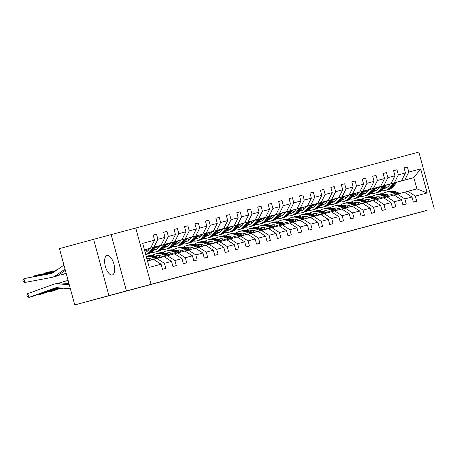 <?xml version="1.0" encoding="UTF-8"?>
<svg xmlns="http://www.w3.org/2000/svg" width="457" height="457" viewBox="0 0 457 457"><rect width="100%" height="100%" fill="white"/><g stroke="black" fill="none" stroke-linecap="round" stroke-linejoin="round"><path stroke-width="0.69" d="M112.285 274.96A10.094 4.439 74.8 0 0 112.296 274.954A10.094 4.439 74.8 0 0 113.924 264.06A10.094 4.439 74.8 0 0 106.995 255.48A10.094 4.439 74.8 0 0 106.984 255.486A10.094 4.439 74.8 0 0 105.356 266.38A10.094 4.439 74.8 0 0 112.285 274.96M126.435 290.92L111.137 234.618L93.616 239.314L108.915 295.616L427.061 210.311M427.084 210.386L74.759 304.928L59.461 248.625L93.616 239.314M108.915 295.616L74.759 304.928M111.137 234.618L418.852 152.072L434.15 208.375M144.446 249.796L150.553 248.134L144.435 249.768M150.553 248.134L154.552 240.176L153.169 235.075L156.523 234.178L153.175 235.092M396.842 182.24L413.836 177.602L404.793 180.029L408.792 172.072L420.657 168.896L427.186 192.94L415.327 196.116L416.71 201.211L413.362 202.108L411.974 197.013L404.873 198.915L406.256 204.011L402.908 204.913L401.52 199.812L394.42 201.714L395.802 206.815L392.454 207.712L391.066 202.611L383.966 204.513L385.348 209.614L382.001 210.511L380.612 205.416L373.512 207.318L374.894 212.414L371.547 213.31L370.159 208.215L363.058 210.117L364.44 215.213L361.093 216.11L359.705 211.014L352.604 212.916L353.992 218.012L350.639 218.914L349.257 213.813L342.15 215.715L343.538 220.817L340.185 221.714L338.803 216.612L331.696 218.515L333.084 223.616L329.731 224.513L328.349 219.417L321.242 221.319L322.631 226.415L319.277 227.312L317.895 222.216L310.789 224.119L312.177 229.214L308.823 230.111L307.441 225.015L300.335 226.918L301.723 232.013L298.37 232.916L296.987 227.815L289.881 229.717L291.269 234.818L287.916 235.715L286.533 230.614L279.427 232.516L280.815 237.617L277.462 238.514L276.079 233.418L268.973 235.321L270.361 240.416L267.008 241.313L265.626 236.218L258.519 238.12L259.907 243.215L256.554 244.112L255.172 239.017L248.065 240.919L249.453 246.015L246.1 246.917L244.718 241.816L237.611 243.718L239 248.819L235.646 249.716L234.264 244.615L227.158 246.517L228.546 251.618L225.192 252.515L223.81 247.42L216.704 249.322L218.092 254.418L214.739 255.314L213.356 250.219L206.25 252.121L207.638 257.217L204.285 258.114L202.902 253.018L195.796 254.92L197.184 260.016L193.831 260.918L192.448 255.817L185.342 257.719L186.73 262.821L183.377 263.718L181.995 258.616L174.888 260.519L176.276 265.62L172.923 266.517L171.541 261.421L164.44 263.323L165.822 268.419L162.469 269.316L161.087 264.22L149.228 267.396L142.693 243.353L154.552 240.176M151.027 284.22L135.729 227.912M145.96 249.431L161.007 245.329L153.9 247.231L157.905 239.279L156.523 234.178M157.905 239.279L165.006 237.377L163.623 232.276L166.976 231.379L163.629 232.293M156.414 246.631L171.461 242.53L164.354 244.432L168.359 236.48L166.976 231.379M168.359 236.48L175.459 234.572L174.077 229.477L177.425 228.58L174.083 229.494M170.752 242.787L181.915 239.731L174.808 241.633L178.813 233.676L177.425 228.58M178.813 233.676L185.913 231.773L184.531 226.678L187.878 225.781L184.537 226.689M181.206 239.988L192.368 236.932L185.262 238.834L189.267 230.876L187.878 225.781M189.267 230.876L196.367 228.974L194.985 223.879L198.332 222.982L194.99 223.89M191.66 237.189L202.822 234.133L195.716 236.035L199.72 228.077L198.332 222.982M199.72 228.077L206.821 226.175L205.439 221.079L208.786 220.177L205.444 221.091M202.114 234.39L213.276 231.328L206.17 233.23L210.174 225.278L208.786 220.177M210.174 225.278L217.275 223.376L215.893 218.275L219.24 217.378L215.898 218.292M212.568 231.59L223.73 228.529L216.624 230.431L220.628 222.479L219.24 217.378M220.628 222.479L227.729 220.571L226.346 215.476L229.694 214.579L226.352 215.493M223.022 228.786L234.184 225.729L227.078 227.632L231.082 219.674L229.694 214.579M231.082 219.674L238.183 217.772L236.8 212.676L240.148 211.78L236.806 212.688M233.476 225.987L244.638 222.93L237.531 224.833L241.536 216.875L240.148 211.78M241.536 216.875L248.637 214.973L247.254 209.877L250.602 208.98L247.254 209.889M243.929 223.187L255.092 220.131L247.985 222.033L251.99 214.076L250.602 208.98M251.99 214.076L259.09 212.174L257.708 207.078L261.056 206.176L257.708 207.09M250.499 221.428L265.546 217.326L258.439 219.229L262.444 211.277L261.056 206.176M262.444 211.277L269.544 209.375L268.162 204.273L271.509 203.376L268.162 204.29M260.953 218.629L275.999 214.527L268.893 216.429L272.898 208.478L271.509 203.376M272.898 208.478L279.998 206.57L278.616 201.474L281.963 200.577L278.616 201.491M271.407 215.83L286.453 211.728L279.347 213.63L283.351 205.673L281.963 200.577M283.351 205.673L290.452 203.771L289.07 198.675L292.417 197.778L289.07 198.692M281.86 213.031L296.907 208.929L289.801 210.831L293.805 202.874L292.417 197.778M293.805 202.874L300.906 200.971L299.524 195.876L302.871 194.979L299.524 195.887M292.314 210.231L307.361 206.13L300.255 208.032L304.259 200.075L302.871 194.979M304.259 200.075L311.36 198.172L309.977 193.077L313.325 192.174L309.977 193.088M302.768 207.427L317.815 203.325L310.709 205.227L314.713 197.275L313.325 192.174M314.713 197.275L321.814 195.373L320.431 190.272L323.779 189.375L320.431 190.289M313.222 204.627L328.269 200.526L321.162 202.428L325.167 194.476L323.779 189.375M325.167 194.476L332.268 192.574L330.885 187.473L334.233 186.576L330.885 187.49M323.676 201.828L338.717 197.727L331.616 199.629L335.621 191.672L334.233 186.576M335.621 191.672L342.721 189.769L341.339 184.674L344.687 183.777L341.339 184.691M334.13 199.029L349.171 194.928L342.07 196.83L346.075 188.872L344.687 183.777M346.075 188.872L353.175 186.97L351.793 181.875L355.14 180.978L351.793 181.886M344.584 196.23L359.625 192.129L352.524 194.031L356.523 186.073L355.14 180.978M356.523 186.073L363.629 184.171L362.241 179.075L365.594 178.173L362.247 179.087M355.038 193.425L370.079 189.324L362.978 191.226L366.977 183.274L365.594 178.173M366.977 183.274L374.083 181.372L372.695 176.271L376.048 175.374L372.701 176.288M365.491 190.626L380.532 186.525L373.432 188.427L377.431 180.475L376.048 175.374M377.431 180.475L384.537 178.573L383.149 173.471L386.502 172.575L383.155 173.489M375.945 187.827L390.986 183.725L383.886 185.628L387.884 177.67L386.502 172.575M387.884 177.67L394.991 175.768L393.603 170.672L396.956 169.775L393.608 170.69M386.399 185.028L401.44 180.926L394.34 182.829L398.338 174.871L396.956 169.775M398.338 174.871L405.445 172.969L404.057 167.873L407.41 166.976L404.062 167.885M408.792 172.072L407.41 166.976M171.541 261.421L164.069 256.594L153.632 259.405M156.962 258.496L164.44 263.323M145.994 249.391L153.9 247.231M161.007 245.329L165.006 237.377M181.995 258.616L174.517 253.789L164.086 256.606M167.416 255.692L174.888 260.519M145.943 249.453L149.845 248.391M156.448 246.591L164.354 244.432M145.909 249.493L149.81 248.431M171.461 242.53L175.459 234.572M192.448 255.817L184.971 250.99L174.54 253.801M177.87 252.892L185.342 257.719M156.397 246.654L160.298 245.592M166.902 243.787L174.808 241.633M156.363 246.694L160.264 245.632M181.915 239.731L185.913 231.773M202.902 253.018L195.425 248.191L184.988 251.002M188.324 250.093L195.796 254.92M177.356 240.988L185.262 238.834M166.816 243.895L170.718 242.833M192.368 236.932L196.367 228.974M213.356 250.219L205.879 245.392L195.442 248.202M198.778 247.294L206.25 252.121M187.81 238.188L195.716 236.035M177.27 241.096L181.172 240.034M202.822 234.133L206.821 226.175M223.81 247.42L216.332 242.593L205.896 245.403M209.232 244.495L216.704 249.322M198.264 235.389L206.17 233.23M187.724 238.297L191.626 237.234M213.276 231.328L217.275 223.376M234.264 244.615L226.786 239.788L216.35 242.604M219.686 241.69L227.158 246.517M208.718 232.59L216.624 230.431M198.178 235.492L202.08 234.43M223.73 228.529L227.729 220.571M244.718 241.816L237.24 236.989L226.803 239.799M230.139 238.891L237.611 243.718M219.171 229.785L227.078 227.632M208.632 232.693L212.534 231.63M234.184 225.729L238.183 217.772M255.172 239.017L247.694 234.19L237.257 237M240.593 236.092L248.065 240.919M229.625 226.986L237.531 224.833M219.086 229.894L222.987 228.831M244.638 222.93L248.637 214.973M265.626 236.218L258.148 231.391L247.711 234.201M251.047 233.293L258.519 238.12M240.079 224.187L247.985 222.033M229.54 227.095L233.441 226.032M255.092 220.131L259.09 212.174M276.079 233.418L268.602 228.591L258.165 231.402M261.501 230.494L268.973 235.321M250.533 221.388L258.439 219.229M239.994 224.296L243.895 223.233M265.546 217.326L269.544 209.375M286.533 230.614L279.056 225.787L268.619 228.603M271.955 227.689L279.427 232.516M250.482 221.451L254.383 220.388M260.987 218.589L268.893 216.429M250.447 221.491L254.349 220.428M275.999 214.527L279.998 206.57M296.987 227.815L289.51 222.987L279.073 225.798M282.409 224.89L289.881 229.717M260.936 218.652L264.837 217.589M271.441 215.784L279.347 213.63M260.901 218.692L264.803 217.629M286.453 211.728L290.452 203.771M307.441 225.015L299.963 220.188L289.527 222.999M292.863 222.091L300.335 226.918M271.389 215.847L275.291 214.784M281.895 212.985L289.801 210.831M271.355 215.893L275.257 214.83M296.907 208.929L300.906 200.971M317.895 222.216L310.417 217.389L299.981 220.2M303.317 219.291L310.789 224.119M281.843 213.048L285.745 211.985M292.349 210.186L300.255 208.032M281.809 213.093L285.711 212.031M307.361 206.13L311.36 198.172M328.349 219.417L320.871 214.59L310.434 217.401M313.77 216.492L321.242 221.319M292.297 210.249L296.199 209.186M302.802 207.387L310.709 205.227M292.263 210.294L296.165 209.232M317.815 203.325L321.814 195.373M338.803 216.612L331.325 211.785L320.888 214.601M324.224 213.687L331.696 218.515M302.751 207.449L306.653 206.387M313.256 204.587L321.162 202.428M302.717 207.489L306.618 206.427M328.269 200.526L332.268 192.574M349.257 213.813L341.779 208.986L331.342 211.797M334.678 210.888L342.15 215.715M313.205 204.65L317.107 203.588M323.71 201.783L331.616 199.629M313.171 204.69L317.072 203.628M338.717 197.727L342.721 189.769M359.705 211.014L352.233 206.187L341.796 208.998M345.132 208.089L352.604 212.916M323.659 201.845L327.56 200.783M334.164 198.984L342.07 196.83M323.625 201.891L327.526 200.829M349.171 194.928L353.175 186.97M370.159 208.215L362.687 203.388L352.25 206.198M355.586 205.29L363.058 210.117M334.113 199.046L338.014 197.984M344.618 196.184L352.524 194.031M334.078 199.092L337.98 198.03M359.625 192.129L363.629 184.171M380.612 205.416L373.141 200.589L362.704 203.399M366.04 202.491L373.512 207.318M344.567 196.247L348.463 195.185M355.072 193.385L362.978 191.226M344.532 196.293L348.428 195.23M370.079 189.324L374.083 181.372M391.066 202.611L383.594 197.784L373.158 200.6M376.494 199.686L383.966 204.513M355.02 193.448L358.916 192.386M365.526 190.586L373.432 188.427M354.986 193.488L358.882 192.426M380.532 186.525L384.537 178.573M401.52 199.812L394.048 194.985L383.612 197.795M386.942 196.887L394.42 201.714M365.474 190.649L369.37 189.586M375.98 187.781L383.886 185.628M365.44 190.689L369.336 189.626M390.986 183.725L394.991 175.768M411.974 197.013L404.502 192.186L394.065 194.996M397.396 194.088L404.873 198.915M375.928 187.85L379.824 186.782M386.433 184.982L394.34 182.829M375.894 187.89L379.79 186.827M401.44 180.926L405.445 172.969M427.186 192.94L416.898 188.867L404.519 192.197M407.85 191.289L415.327 196.116M386.382 185.045L390.278 183.982M396.887 182.183L404.793 180.029M386.336 185.102L390.238 184.04M416.898 188.867L413.836 177.602L420.657 168.896M368.308 196.904L367.811 195.076M147.497 261.033L153.615 259.393L161.087 264.22M388.027 193.939A10.014 8.991 -105 0 0 386.382 195.059M399.886 193.42L395.334 191.683A12.065 10.831 -105 0 0 389.124 191.329L387.85 191.666A12.065 10.831 -105 0 0 387.45 191.786M396.545 194.322L391.986 192.58A12.065 10.831 -105 0 0 385.777 192.226A12.065 10.831 -105 0 0 382.412 193.865M379.681 196.91A12.065 10.831 -105 0 0 378.722 198.926M393.277 195.19L391.46 194.499A10.014 8.991 -105 0 0 386.308 194.202A10.014 8.991 -105 0 0 385.182 194.596M381.612 197.533A10.014 8.991 -105 0 0 381.035 198.469M398.613 193.762L394.065 192.026A12.065 10.831 -105 0 0 387.85 191.666M385.822 194.842A10.014 8.991 75 0 1 387.365 193.997M385.777 192.226L387.05 191.883A12.065 10.831 75 0 1 393.26 192.237L397.807 193.979M386.948 194.059A10.014 8.991 -105 0 0 385.525 194.728M390.295 183.965L389.027 185.548A10.014 8.991 75 0 1 384.668 188.438A10.014 8.991 75 0 1 383.492 188.661M378.933 187.901A10.014 8.991 75 0 1 377.905 187.341M393.534 183.08L390.455 186.936A12.065 10.831 75 0 1 385.194 190.42A12.065 10.831 75 0 1 381.458 190.678M377.579 189.409A12.065 10.831 75 0 1 375.711 188.118M396.899 182.16L393.803 186.039A12.065 10.831 75 0 1 388.547 189.524L387.273 189.866A12.065 10.831 -105 0 0 392.529 186.382L395.619 182.514M386.291 187.81A10.014 8.991 75 0 1 384.291 187.661M394.814 182.731L391.723 186.599A12.065 10.831 75 0 1 386.468 190.078L385.194 190.42M379.173 186.999A10.014 8.991 -105 0 0 379.499 187.193M383.72 188.375A10.014 8.991 -105 0 0 385.297 188.244M386.868 189.963A12.065 10.831 -105 0 0 387.273 189.866M385.685 188.09A10.014 8.991 75 0 1 383.92 188.13M377.573 196.738A10.014 8.991 -105 0 0 375.928 197.858M389.433 196.224L384.88 194.482A12.065 10.831 -105 0 0 378.67 194.128L377.396 194.465A12.065 10.831 -105 0 0 377.002 194.585M386.091 197.121L381.532 195.379A12.065 10.831 -105 0 0 375.323 195.025A12.065 10.831 -105 0 0 371.958 196.67M369.227 199.709A12.065 10.831 -105 0 0 368.268 201.726M382.823 197.995L381.007 197.298A10.014 8.991 -105 0 0 375.854 197.007A10.014 8.991 -105 0 0 374.729 197.395M371.158 200.332A10.014 8.991 -105 0 0 370.581 201.274M388.159 196.561L383.612 194.825A12.065 10.831 -105 0 0 377.396 194.465M375.368 197.641A10.014 8.991 75 0 1 376.911 196.796M375.323 195.025L376.597 194.682A12.065 10.831 75 0 1 382.806 195.042L387.353 196.778M376.494 196.858A10.014 8.991 -105 0 0 375.071 197.527M367.12 199.538A10.014 8.991 -105 0 0 365.474 200.657M378.979 199.024L374.426 197.281A12.065 10.831 -105 0 0 368.216 196.927L366.948 197.27A12.065 10.831 -105 0 0 366.548 197.384M375.637 199.92L371.078 198.178A12.065 10.831 -105 0 0 364.869 197.824A12.065 10.831 -105 0 0 361.504 199.469M358.774 202.508A12.065 10.831 -105 0 0 357.82 204.525M372.369 200.794L370.553 200.097A10.014 8.991 -105 0 0 365.4 199.806A10.014 8.991 -105 0 0 364.275 200.195M360.704 203.131A10.014 8.991 -105 0 0 360.127 204.073M377.705 199.361L373.158 197.624A12.065 10.831 -105 0 0 366.948 197.27M364.914 200.44A10.014 8.991 75 0 1 366.457 199.595M364.869 197.824L366.143 197.481A12.065 10.831 75 0 1 372.352 197.841L376.899 199.578M366.04 199.658A10.014 8.991 -105 0 0 364.617 200.332M379.841 186.764L378.573 188.353A10.014 8.991 75 0 1 374.214 191.243A10.014 8.991 75 0 1 373.038 191.466M368.479 190.7A10.014 8.991 75 0 1 367.451 190.141M383.08 185.879L380.001 189.741A12.065 10.831 75 0 1 374.74 193.22A12.065 10.831 75 0 1 371.004 193.482M367.125 192.208A12.065 10.831 75 0 1 365.257 190.917M386.445 184.965L383.349 188.844A12.065 10.831 75 0 1 378.093 192.323L376.819 192.665A12.065 10.831 -105 0 0 382.075 189.181L385.165 185.314M375.837 190.609A10.014 8.991 75 0 1 373.837 190.46M384.36 185.531L381.269 189.398A12.065 10.831 75 0 1 376.014 192.877L374.74 193.22M368.719 189.798A10.014 8.991 -105 0 0 369.045 189.992M373.266 191.175A10.014 8.991 -105 0 0 374.843 191.043M376.414 192.763A12.065 10.831 -105 0 0 376.819 192.665M375.231 190.895A10.014 8.991 75 0 1 373.466 190.929M369.387 189.564L368.119 191.152A10.014 8.991 75 0 1 363.761 194.042A10.014 8.991 75 0 1 362.584 194.265M358.025 193.5A10.014 8.991 75 0 1 356.997 192.94M372.626 188.684L369.547 192.54A12.065 10.831 75 0 1 364.286 196.019A12.065 10.831 75 0 1 360.55 196.282M356.671 195.008A12.065 10.831 75 0 1 354.803 193.717M375.991 187.764L372.895 191.643A12.065 10.831 75 0 1 367.639 195.122L366.365 195.465A12.065 10.831 -105 0 0 371.621 191.98L374.711 188.113M365.383 193.408A10.014 8.991 75 0 1 363.384 193.26M373.906 188.33L370.821 192.197A12.065 10.831 75 0 1 365.56 195.682L364.286 196.019M358.265 192.597A10.014 8.991 -105 0 0 358.591 192.791M362.812 193.974A10.014 8.991 -105 0 0 364.389 193.842M365.96 195.562A12.065 10.831 -105 0 0 366.365 195.465M364.777 193.694A10.014 8.991 75 0 1 363.012 193.728M356.671 202.337A10.014 8.991 -105 0 0 355.02 203.456M368.525 201.823L363.978 200.086A12.065 10.831 -105 0 0 357.762 199.726L356.494 200.069A12.065 10.831 -105 0 0 356.094 200.183M365.183 202.725L360.624 200.983A12.065 10.831 -105 0 0 354.415 200.623A12.065 10.831 -105 0 0 351.05 202.268M348.32 205.313A12.065 10.831 -105 0 0 347.366 207.324M361.915 203.594L360.099 202.902A10.014 8.991 -105 0 0 354.946 202.605A10.014 8.991 -105 0 0 353.821 202.999M350.251 205.936A10.014 8.991 -105 0 0 349.674 206.872M367.251 202.165L362.704 200.423A12.065 10.831 -105 0 0 356.494 200.069M354.461 203.245A10.014 8.991 75 0 1 356.003 202.394M354.415 200.623L355.689 200.286A12.065 10.831 75 0 1 361.898 200.64L366.445 202.377M355.586 202.462A10.014 8.991 -105 0 0 354.164 203.131M358.934 192.363L357.665 193.951A10.014 8.991 75 0 1 353.307 196.841A10.014 8.991 75 0 1 352.13 197.064M347.571 196.304A10.014 8.991 75 0 1 346.543 195.745M362.173 191.483L359.093 195.339A12.065 10.831 75 0 1 353.838 198.824A12.065 10.831 75 0 1 350.096 199.081M346.217 197.807A12.065 10.831 75 0 1 344.349 196.516M365.537 190.563L362.441 194.442A12.065 10.831 75 0 1 357.185 197.921L355.912 198.264A12.065 10.831 -105 0 0 361.167 194.785L364.263 190.912M354.929 196.213A10.014 8.991 75 0 1 352.93 196.059M363.452 191.135L360.367 194.996A12.065 10.831 75 0 1 355.106 198.481L353.838 198.824M347.811 195.396A10.014 8.991 -105 0 0 348.137 195.596M352.364 196.773A10.014 8.991 -105 0 0 353.935 196.647M355.506 198.367A12.065 10.831 -105 0 0 355.912 198.264M354.324 196.493A10.014 8.991 75 0 1 352.558 196.527M346.217 205.136A10.014 8.991 -105 0 0 344.572 206.256M358.071 204.622L353.524 202.885A12.065 10.831 -105 0 0 347.309 202.525L346.04 202.868A12.065 10.831 -105 0 0 345.641 202.982M354.729 205.524L350.171 203.782A12.065 10.831 -105 0 0 343.961 203.422A12.065 10.831 -105 0 0 340.596 205.067M337.866 208.112A12.065 10.831 -105 0 0 336.912 210.129M351.462 206.393L349.645 205.701A10.014 8.991 -105 0 0 344.492 205.404A10.014 8.991 -105 0 0 343.367 205.799M339.797 208.735A10.014 8.991 -105 0 0 339.22 209.672M356.797 204.965L352.25 203.222A12.065 10.831 -105 0 0 346.04 202.868M344.007 206.044A10.014 8.991 75 0 1 345.549 205.199M343.961 203.422L345.235 203.085A12.065 10.831 75 0 1 351.444 203.439L355.992 205.182M345.132 205.262A10.014 8.991 -105 0 0 343.715 205.93M348.48 195.162L347.211 196.75A10.014 8.991 75 0 1 342.853 199.64A10.014 8.991 75 0 1 341.676 199.863M337.117 199.103A10.014 8.991 75 0 1 336.089 198.544M351.719 194.282L348.64 198.138A12.065 10.831 75 0 1 343.384 201.623A12.065 10.831 75 0 1 339.642 201.88M335.764 200.606A12.065 10.831 75 0 1 333.896 199.321M355.089 193.362L351.987 197.241A12.065 10.831 75 0 1 346.732 200.726L345.458 201.063A12.065 10.831 -105 0 0 350.713 197.584L353.809 193.711M344.475 199.012A10.014 8.991 75 0 1 342.476 198.858M352.998 193.934L349.913 197.801A12.065 10.831 75 0 1 344.652 201.28L343.384 201.623M337.357 198.195A10.014 8.991 -105 0 0 337.683 198.395M341.91 199.578A10.014 8.991 -105 0 0 343.481 199.446M345.052 201.166A12.065 10.831 -105 0 0 345.458 201.063M343.87 199.292A10.014 8.991 75 0 1 342.104 199.332M335.764 207.941A10.014 8.991 -105 0 0 334.118 209.06M347.617 207.421L343.07 205.684A12.065 10.831 -105 0 0 336.855 205.33L335.587 205.667A12.065 10.831 -105 0 0 335.187 205.787M344.275 208.323L339.717 206.581A12.065 10.831 -105 0 0 333.507 206.227A12.065 10.831 -105 0 0 330.143 207.866M327.412 210.911A12.065 10.831 -105 0 0 326.458 212.928M341.008 209.192L339.191 208.501A10.014 8.991 -105 0 0 334.038 208.203A10.014 8.991 -105 0 0 332.913 208.598M329.348 211.534A10.014 8.991 -105 0 0 328.766 212.471M346.343 207.764L341.796 206.027A12.065 10.831 -105 0 0 335.587 205.667M333.553 208.843A10.014 8.991 75 0 1 335.095 207.998M333.507 206.227L334.781 205.884A12.065 10.831 75 0 1 340.991 206.238L345.543 207.981M334.678 208.061A10.014 8.991 -105 0 0 333.262 208.729M338.026 197.967L336.758 199.549A10.014 8.991 75 0 1 332.399 202.44A10.014 8.991 75 0 1 331.222 202.662M326.664 201.903A10.014 8.991 75 0 1 325.635 201.343M341.265 197.081L338.186 200.937A12.065 10.831 75 0 1 332.93 204.422A12.065 10.831 75 0 1 329.189 204.679M325.31 203.411A12.065 10.831 75 0 1 323.442 202.12M344.635 196.162L341.533 200.04A12.065 10.831 75 0 1 336.278 203.525L335.004 203.868A12.065 10.831 -105 0 0 340.259 200.383L343.356 196.516M334.021 201.811A10.014 8.991 75 0 1 332.028 201.663M342.544 196.733L339.46 200.6A12.065 10.831 75 0 1 334.198 204.079L332.93 204.422M326.904 201A10.014 8.991 -105 0 0 327.229 201.194M331.456 202.377A10.014 8.991 -105 0 0 333.027 202.245M334.598 203.965A12.065 10.831 -105 0 0 335.004 203.868M333.416 202.091A10.014 8.991 75 0 1 331.651 202.131M325.31 210.74A10.014 8.991 -105 0 0 323.665 211.859M337.163 210.226L332.616 208.483A12.065 10.831 -105 0 0 326.401 208.129L325.133 208.466A12.065 10.831 -105 0 0 324.733 208.586M333.821 211.123L329.263 209.38A12.065 10.831 -105 0 0 323.053 209.026A12.065 10.831 -105 0 0 319.689 210.671M316.958 213.71A12.065 10.831 -105 0 0 316.004 215.727M330.554 211.997L328.737 211.3A10.014 8.991 -105 0 0 323.585 211.008A10.014 8.991 -105 0 0 322.459 211.397M318.895 214.333A10.014 8.991 -105 0 0 318.312 215.276M335.889 210.563L331.342 208.826A12.065 10.831 -105 0 0 325.133 208.466M323.099 211.642A10.014 8.991 75 0 1 324.641 210.797M323.053 209.026L324.327 208.683A12.065 10.831 75 0 1 330.537 209.043L335.09 210.78M324.224 210.86A10.014 8.991 -105 0 0 322.808 211.528M327.572 200.766L326.309 202.354A10.014 8.991 75 0 1 321.945 205.244A10.014 8.991 75 0 1 320.768 205.467M316.21 204.702A10.014 8.991 75 0 1 315.181 204.142M330.811 199.88L327.732 203.742A12.065 10.831 75 0 1 322.476 207.221A12.065 10.831 75 0 1 318.735 207.484M314.856 206.21A12.065 10.831 75 0 1 312.988 204.919M334.181 198.966L331.079 202.845A12.065 10.831 75 0 1 325.824 206.324L324.55 206.667A12.065 10.831 -105 0 0 329.805 203.182L332.902 199.315M323.567 204.61A10.014 8.991 75 0 1 321.574 204.462M332.09 199.532L329.006 203.399A12.065 10.831 75 0 1 323.745 206.878L322.476 207.221M316.45 203.799A10.014 8.991 -105 0 0 316.775 203.993M321.003 205.176A10.014 8.991 -105 0 0 322.573 205.044M324.144 206.764A12.065 10.831 -105 0 0 324.55 206.667M322.962 204.896A10.014 8.991 75 0 1 321.197 204.93M314.856 213.539A10.014 8.991 -105 0 0 313.211 214.659M326.709 213.025L322.162 211.283A12.065 10.831 -105 0 0 315.953 210.928L314.679 211.271A12.065 10.831 -105 0 0 314.279 211.385M323.367 213.922L318.809 212.179A12.065 10.831 -105 0 0 312.599 211.825A12.065 10.831 -105 0 0 309.235 213.47M306.504 216.509A12.065 10.831 -105 0 0 305.55 218.526M320.1 214.796L318.283 214.099A10.014 8.991 -105 0 0 313.131 213.807A10.014 8.991 -105 0 0 312.005 214.196M308.441 217.132A10.014 8.991 -105 0 0 307.858 218.075M325.435 213.362L320.888 211.625A12.065 10.831 -105 0 0 314.679 211.271M312.645 214.442A10.014 8.991 75 0 1 314.188 213.596M312.599 211.825L313.873 211.482A12.065 10.831 75 0 1 320.083 211.842L324.636 213.579M313.776 213.659A10.014 8.991 -105 0 0 312.354 214.333M317.118 203.565L315.856 205.153A10.014 8.991 75 0 1 311.491 208.044A10.014 8.991 75 0 1 310.314 208.266M305.756 207.501A10.014 8.991 75 0 1 304.728 206.941M320.357 202.685L317.278 206.541A12.065 10.831 75 0 1 312.022 210.02A12.065 10.831 75 0 1 308.281 210.283M304.402 209.009A12.065 10.831 75 0 1 302.534 207.718M323.727 201.766L320.625 205.644A12.065 10.831 75 0 1 315.37 209.123L314.096 209.466A12.065 10.831 -105 0 0 319.352 205.981L322.448 202.114M313.119 207.409A10.014 8.991 75 0 1 311.12 207.261M321.637 202.331L318.552 206.198A12.065 10.831 75 0 1 313.296 209.683L312.022 210.02M305.996 206.598A10.014 8.991 -105 0 0 306.321 206.793M310.549 207.975A10.014 8.991 -105 0 0 312.12 207.844M313.691 209.563A12.065 10.831 -105 0 0 314.096 209.466M312.508 207.695A10.014 8.991 75 0 1 310.743 207.729M304.402 216.338A10.014 8.991 -105 0 0 302.757 217.458M316.255 215.824L311.708 214.082A12.065 10.831 -105 0 0 305.499 213.727L304.225 214.07A12.065 10.831 -105 0 0 303.825 214.184M312.914 216.727L308.355 214.984A12.065 10.831 -105 0 0 302.146 214.624A12.065 10.831 -105 0 0 298.781 216.27M296.056 219.314A12.065 10.831 -105 0 0 295.096 221.325M309.646 217.595L307.829 216.904A10.014 8.991 -105 0 0 302.677 216.607A10.014 8.991 -105 0 0 301.551 217.001M297.987 219.931A10.014 8.991 -105 0 0 297.404 220.874M314.982 216.167L310.434 214.424A12.065 10.831 -105 0 0 304.225 214.07M302.191 217.246A10.014 8.991 75 0 1 303.734 216.395M302.146 214.624L303.419 214.287A12.065 10.831 75 0 1 309.629 214.641L314.182 216.378M303.322 216.464A10.014 8.991 -105 0 0 301.9 217.132M306.664 206.364L305.402 207.952A10.014 8.991 75 0 1 301.037 210.843A10.014 8.991 75 0 1 299.861 211.065M295.302 210.306A10.014 8.991 75 0 1 294.274 209.746M309.903 205.484L306.824 209.34A12.065 10.831 75 0 1 301.569 212.825A12.065 10.831 75 0 1 297.827 213.082M293.948 211.808A12.065 10.831 75 0 1 292.08 210.517M313.274 204.565L310.172 208.443A12.065 10.831 75 0 1 304.916 211.922L303.642 212.265A12.065 10.831 -105 0 0 308.898 208.786L311.994 204.913M302.665 210.214A10.014 8.991 75 0 1 300.666 210.06M311.183 205.136L308.098 208.998A12.065 10.831 75 0 1 302.842 212.482L301.569 212.825M295.542 209.397A10.014 8.991 -105 0 0 295.868 209.597M300.095 210.774A10.014 8.991 -105 0 0 301.666 210.648M303.242 212.362A12.065 10.831 -105 0 0 303.642 212.265M302.054 210.494A10.014 8.991 75 0 1 300.289 210.528M293.948 219.137A10.014 8.991 -105 0 0 292.303 220.257M305.802 218.623L301.254 216.886A12.065 10.831 -105 0 0 295.045 216.527L293.771 216.869A12.065 10.831 -105 0 0 293.371 216.984M302.46 219.526L297.901 217.783A12.065 10.831 -105 0 0 291.692 217.423A12.065 10.831 -105 0 0 288.327 219.069M285.602 222.113A12.065 10.831 -105 0 0 284.642 224.13M299.192 220.394L297.376 219.703A10.014 8.991 -105 0 0 292.223 219.406A10.014 8.991 -105 0 0 291.098 219.8M287.533 222.736A10.014 8.991 -105 0 0 286.95 223.673M304.528 218.966L299.981 217.224A12.065 10.831 -105 0 0 293.771 216.869M291.737 220.046A10.014 8.991 75 0 1 293.28 219.2M291.692 217.423L292.966 217.086A12.065 10.831 75 0 1 299.175 217.441L303.728 219.183M292.868 219.263A10.014 8.991 -105 0 0 291.446 219.931M296.21 209.163L294.948 210.751A10.014 8.991 75 0 1 290.583 213.642A10.014 8.991 75 0 1 289.407 213.865M284.848 213.105A10.014 8.991 75 0 1 283.82 212.545M299.449 208.283L296.37 212.139A12.065 10.831 75 0 1 291.115 215.624A12.065 10.831 75 0 1 287.379 215.881M283.494 214.607A12.065 10.831 75 0 1 281.626 213.322M302.82 207.364L299.718 211.243A12.065 10.831 75 0 1 294.462 214.727L293.188 215.064A12.065 10.831 -105 0 0 298.444 211.585L301.54 207.712M292.212 213.013A10.014 8.991 75 0 1 290.212 212.859M300.729 207.935L297.644 211.802A12.065 10.831 75 0 1 292.389 215.281L291.115 215.624M285.088 212.197A10.014 8.991 -105 0 0 285.414 212.396M289.641 213.579A10.014 8.991 -105 0 0 291.212 213.448M292.788 215.167A12.065 10.831 -105 0 0 293.188 215.064M291.6 213.293A10.014 8.991 75 0 1 289.835 213.333M283.494 221.942A10.014 8.991 -105 0 0 281.849 223.062M295.348 221.422L290.801 219.686A12.065 10.831 -105 0 0 284.591 219.331L283.317 219.668A12.065 10.831 -105 0 0 282.917 219.788M292.006 222.325L287.447 220.582A12.065 10.831 -105 0 0 281.238 220.228A12.065 10.831 -105 0 0 277.873 221.868M275.148 224.913A12.065 10.831 -105 0 0 274.189 226.929M288.738 223.193L286.922 222.502A10.014 8.991 -105 0 0 281.769 222.205A10.014 8.991 -105 0 0 280.644 222.599M277.079 225.535A10.014 8.991 -105 0 0 276.496 226.472M294.074 221.765L289.527 220.028A12.065 10.831 -105 0 0 283.317 219.668M281.284 222.845A10.014 8.991 75 0 1 282.826 221.999M281.238 220.228L282.512 219.886A12.065 10.831 75 0 1 288.721 220.24L293.274 221.982M282.415 222.062A10.014 8.991 -105 0 0 280.992 222.73M285.756 211.968L284.494 213.55A10.014 8.991 75 0 1 280.13 216.441A10.014 8.991 75 0 1 278.953 216.664M274.394 215.904A10.014 8.991 75 0 1 273.366 215.344M288.995 211.083L285.916 214.939A12.065 10.831 75 0 1 280.661 218.423A12.065 10.831 75 0 1 276.925 218.68M273.04 217.412A12.065 10.831 75 0 1 271.172 216.121M292.366 210.163L289.264 214.042A12.065 10.831 75 0 1 284.008 217.526L282.734 217.869A12.065 10.831 -105 0 0 287.99 214.384L291.086 210.517M281.758 215.813A10.014 8.991 75 0 1 279.758 215.664M290.275 210.734L287.19 214.601A12.065 10.831 75 0 1 281.935 218.08L280.661 218.423M274.634 215.001A10.014 8.991 -105 0 0 274.96 215.196M279.187 216.378A10.014 8.991 -105 0 0 280.758 216.247M282.335 217.966A12.065 10.831 -105 0 0 282.734 217.869M281.146 216.092A10.014 8.991 75 0 1 279.381 216.132M273.04 224.741A10.014 8.991 -105 0 0 271.395 225.861M284.894 224.227L280.347 222.485A12.065 10.831 -105 0 0 274.137 222.131L272.863 222.468A12.065 10.831 -105 0 0 272.463 222.588M281.552 225.124L276.993 223.382A12.065 10.831 -105 0 0 270.784 223.027A12.065 10.831 -105 0 0 267.419 224.673M264.694 227.712A12.065 10.831 -105 0 0 263.735 229.728M278.284 225.998L276.468 225.301A10.014 8.991 -105 0 0 271.315 225.01A10.014 8.991 -105 0 0 270.19 225.398M266.625 228.334A10.014 8.991 -105 0 0 266.043 229.277M283.62 224.564L279.073 222.827A12.065 10.831 -105 0 0 272.863 222.468M270.83 225.644A10.014 8.991 75 0 1 272.372 224.798M270.784 223.027L272.058 222.685A12.065 10.831 75 0 1 278.267 223.045L282.82 224.781M271.961 224.861A10.014 8.991 -105 0 0 270.538 225.53M275.308 214.767L274.04 216.355A10.014 8.991 75 0 1 269.676 219.246A10.014 8.991 75 0 1 268.499 219.469M263.946 218.703A10.014 8.991 75 0 1 262.912 218.143M278.542 213.882L275.462 217.743A12.065 10.831 75 0 1 270.207 221.222A12.065 10.831 75 0 1 266.471 221.485M262.586 220.211A12.065 10.831 75 0 1 260.719 218.92M281.912 212.968L278.81 216.847A12.065 10.831 75 0 1 273.554 220.325L272.281 220.668A12.065 10.831 -105 0 0 277.542 217.184L280.632 213.316M271.304 218.612A10.014 8.991 75 0 1 269.304 218.463M279.821 213.533L276.736 217.401A12.065 10.831 75 0 1 271.481 220.88L270.207 221.222M264.18 217.8A10.014 8.991 -105 0 0 264.506 217.995M268.733 219.177A10.014 8.991 -105 0 0 270.304 219.046M271.881 220.765A12.065 10.831 -105 0 0 272.281 220.668M270.693 218.897A10.014 8.991 75 0 1 268.927 218.932M262.586 227.54A10.014 8.991 -105 0 0 260.941 228.66M274.44 227.026L269.893 225.284A12.065 10.831 -105 0 0 263.683 224.93L262.409 225.272A12.065 10.831 -105 0 0 262.01 225.387M271.098 227.923L266.54 226.181A12.065 10.831 -105 0 0 260.33 225.827A12.065 10.831 -105 0 0 256.965 227.472M254.241 230.511A12.065 10.831 -105 0 0 253.281 232.527M267.831 228.797L266.014 228.1A10.014 8.991 -105 0 0 260.861 227.809A10.014 8.991 -105 0 0 259.736 228.197M256.171 231.133A10.014 8.991 -105 0 0 255.589 232.076M273.166 227.363L268.619 225.627A12.065 10.831 -105 0 0 262.409 225.272M260.376 228.443A10.014 8.991 75 0 1 261.918 227.597M260.33 225.827L261.604 225.484A12.065 10.831 75 0 1 267.813 225.844L272.366 227.58M261.507 227.66A10.014 8.991 -105 0 0 260.084 228.334M264.854 217.566L263.586 219.154A10.014 8.991 75 0 1 259.222 222.045A10.014 8.991 75 0 1 258.045 222.268M253.492 221.502A10.014 8.991 75 0 1 252.458 220.942M268.088 216.687L265.009 220.542A12.065 10.831 75 0 1 259.753 224.021A12.065 10.831 75 0 1 256.017 224.284M252.133 223.01A12.065 10.831 75 0 1 250.265 221.719M271.458 215.767L268.356 219.646A12.065 10.831 75 0 1 263.101 223.125L261.827 223.467A12.065 10.831 -105 0 0 267.088 219.983L270.178 216.115M260.85 221.411A10.014 8.991 75 0 1 258.851 221.262M269.367 216.332L266.282 220.2A12.065 10.831 75 0 1 261.027 223.684L259.753 224.021M253.726 220.6A10.014 8.991 -105 0 0 254.052 220.794M258.279 221.976A10.014 8.991 -105 0 0 259.85 221.845M261.427 223.564A12.065 10.831 -105 0 0 261.827 223.467M260.239 221.696A10.014 8.991 75 0 1 258.473 221.731M252.133 230.339A10.014 8.991 -105 0 0 250.487 231.459M263.986 229.825L259.439 228.083A12.065 10.831 -105 0 0 253.229 227.729L251.956 228.072A12.065 10.831 -105 0 0 251.556 228.186M260.644 230.728L256.086 228.986A12.065 10.831 -105 0 0 249.876 228.626A12.065 10.831 -105 0 0 246.512 230.271M243.787 233.316A12.065 10.831 -105 0 0 242.827 235.326M257.377 231.596L255.56 230.905A10.014 8.991 -105 0 0 250.407 230.608A10.014 8.991 -105 0 0 249.282 231.002M245.717 233.933A10.014 8.991 -105 0 0 245.135 234.875M262.718 230.168L258.165 228.426A12.065 10.831 -105 0 0 251.956 228.072M249.922 231.248A10.014 8.991 75 0 1 251.464 230.397M249.876 228.626L251.15 228.289A12.065 10.831 75 0 1 257.36 228.643L261.912 230.379M251.053 230.465A10.014 8.991 -105 0 0 249.631 231.133M254.4 220.365L253.132 221.953A10.014 8.991 75 0 1 248.768 224.844A10.014 8.991 75 0 1 247.591 225.067M243.038 224.307A10.014 8.991 75 0 1 242.004 223.747M257.634 219.486L254.555 223.342A12.065 10.831 75 0 1 249.299 226.826A12.065 10.831 75 0 1 245.563 227.083M241.679 225.809A12.065 10.831 75 0 1 239.811 224.518M261.004 218.566L257.902 222.445A12.065 10.831 75 0 1 252.647 225.924L251.373 226.266A12.065 10.831 -105 0 0 256.634 222.788L259.725 218.914M250.396 224.216A10.014 8.991 75 0 1 248.397 224.061M258.913 219.137L255.829 222.999A12.065 10.831 75 0 1 250.573 226.483L249.299 226.826M243.273 223.399A10.014 8.991 -105 0 0 243.604 223.599M247.825 224.775A10.014 8.991 -105 0 0 249.396 224.65M250.973 226.364A12.065 10.831 -105 0 0 251.373 226.266M249.785 224.496A10.014 8.991 75 0 1 248.02 224.53M241.679 233.139A10.014 8.991 -105 0 0 240.034 234.258M253.532 232.624L248.985 230.888A12.065 10.831 -105 0 0 242.776 230.528L241.502 230.871A12.065 10.831 -105 0 0 241.102 230.985M250.19 233.527L245.632 231.785A12.065 10.831 -105 0 0 239.422 231.425A12.065 10.831 -105 0 0 236.058 233.07M233.333 236.115A12.065 10.831 -105 0 0 232.373 238.131M246.923 234.395L245.106 233.704A10.014 8.991 -105 0 0 239.954 233.407A10.014 8.991 -105 0 0 238.828 233.801M235.264 236.737A10.014 8.991 -105 0 0 234.681 237.674M252.264 232.967L247.711 231.225A12.065 10.831 -105 0 0 241.502 230.871M239.468 234.047A10.014 8.991 75 0 1 241.01 233.201M239.422 231.425L240.696 231.088A12.065 10.831 75 0 1 246.906 231.442L251.459 233.184M240.599 233.264A10.014 8.991 -105 0 0 239.177 233.933M243.947 223.165L242.678 224.753A10.014 8.991 75 0 1 238.314 227.643A10.014 8.991 75 0 1 237.137 227.866M232.584 227.106A10.014 8.991 75 0 1 231.55 226.546M247.18 222.285L244.101 226.141A12.065 10.831 75 0 1 238.845 229.625A12.065 10.831 75 0 1 235.109 229.882M231.225 228.609A12.065 10.831 75 0 1 229.357 227.323M250.55 221.365L247.448 225.244A12.065 10.831 75 0 1 242.193 228.728L240.919 229.066A12.065 10.831 -105 0 0 246.18 225.587L249.271 221.714M239.942 227.015A10.014 8.991 75 0 1 237.943 226.861M248.459 221.936L245.375 225.804A12.065 10.831 75 0 1 240.119 229.283L238.845 229.625M232.819 226.198A10.014 8.991 -105 0 0 233.15 226.398M237.372 227.58A10.014 8.991 -105 0 0 238.942 227.449M240.519 229.168A12.065 10.831 -105 0 0 240.919 229.066M239.337 227.295A10.014 8.991 75 0 1 237.566 227.329M231.225 235.943A10.014 8.991 -105 0 0 229.58 237.063M243.078 235.424L238.531 233.687A12.065 10.831 -105 0 0 232.322 233.333L231.048 233.67A12.065 10.831 -105 0 0 230.648 233.79M239.736 236.326L235.178 234.584A12.065 10.831 -105 0 0 228.968 234.23A12.065 10.831 -105 0 0 225.604 235.869M222.879 238.914A12.065 10.831 -105 0 0 221.919 240.93M236.469 237.194L234.652 236.503A10.014 8.991 -105 0 0 229.5 236.206A10.014 8.991 -105 0 0 228.374 236.6M224.81 239.537A10.014 8.991 -105 0 0 224.227 240.473M241.81 235.766L237.257 234.03A12.065 10.831 -105 0 0 231.048 233.67M229.014 236.846A10.014 8.991 75 0 1 230.557 236.001M228.968 234.23L230.242 233.887A12.065 10.831 75 0 1 236.452 234.241L241.005 235.983M230.145 236.063A10.014 8.991 -105 0 0 228.723 236.732M233.493 225.969L232.225 227.552A10.014 8.991 75 0 1 227.86 230.442A10.014 8.991 75 0 1 226.683 230.665M222.131 229.905A10.014 8.991 75 0 1 221.097 229.345M236.726 225.084L233.647 228.94A12.065 10.831 75 0 1 228.391 232.424A12.065 10.831 75 0 1 224.655 232.682M220.771 231.413A12.065 10.831 75 0 1 218.903 230.122M240.096 224.164L237 228.043A12.065 10.831 75 0 1 231.739 231.528L230.465 231.87A12.065 10.831 -105 0 0 235.726 228.386L238.817 224.513M229.488 229.814A10.014 8.991 75 0 1 227.489 229.665M238.006 224.735L234.921 228.603A12.065 10.831 75 0 1 229.665 232.082L228.391 232.424M222.365 229.003A10.014 8.991 -105 0 0 222.696 229.197M226.918 230.379A10.014 8.991 -105 0 0 228.489 230.248M230.065 231.967A12.065 10.831 -105 0 0 230.465 231.87M228.883 230.094A10.014 8.991 75 0 1 227.112 230.134M220.771 238.743A10.014 8.991 -105 0 0 219.126 239.862M232.624 238.228L228.077 236.486A12.065 10.831 -105 0 0 221.868 236.132L220.594 236.469A12.065 10.831 -105 0 0 220.194 236.589M229.283 239.125L224.724 237.383A12.065 10.831 -105 0 0 218.515 237.029A12.065 10.831 -105 0 0 215.15 238.674M212.425 241.713A12.065 10.831 -105 0 0 211.465 243.73M226.015 239.999L224.198 239.302A10.014 8.991 -105 0 0 219.046 239.011A10.014 8.991 -105 0 0 217.92 239.399M214.356 242.336A10.014 8.991 -105 0 0 213.773 243.278M231.356 238.565L226.803 236.829A12.065 10.831 -105 0 0 220.594 236.469M218.566 239.645A10.014 8.991 75 0 1 220.103 238.8M218.515 237.029L219.788 236.686A12.065 10.831 75 0 1 225.998 237.04L230.551 238.783M219.691 238.862A10.014 8.991 -105 0 0 218.269 239.531M223.039 228.768L221.771 230.357A10.014 8.991 75 0 1 217.406 233.247A10.014 8.991 75 0 1 216.23 233.47M211.677 232.704A10.014 8.991 75 0 1 210.643 232.145M226.272 227.883L223.193 231.745A12.065 10.831 75 0 1 217.938 235.224A12.065 10.831 75 0 1 214.202 235.486M210.317 234.213A12.065 10.831 75 0 1 208.449 232.921M229.643 226.969L226.546 230.848A12.065 10.831 75 0 1 221.285 234.327L220.017 234.67A12.065 10.831 -105 0 0 225.272 231.185L228.363 227.318M219.034 232.613A10.014 8.991 75 0 1 217.035 232.464M227.552 227.535L224.467 231.402A12.065 10.831 75 0 1 219.211 234.881L217.938 235.224M211.911 231.802A10.014 8.991 -105 0 0 212.242 231.996M216.464 233.179A10.014 8.991 -105 0 0 218.035 233.047M219.611 234.767A12.065 10.831 -105 0 0 220.017 234.67M218.429 232.899A10.014 8.991 75 0 1 216.658 232.933M210.317 241.542A10.014 8.991 -105 0 0 208.672 242.661M222.171 241.028L217.623 239.285A12.065 10.831 -105 0 0 211.414 238.931L210.14 239.274A12.065 10.831 -105 0 0 209.74 239.388M218.829 241.924L214.27 240.182A12.065 10.831 -105 0 0 208.061 239.828A12.065 10.831 -105 0 0 204.696 241.473M201.971 244.512A12.065 10.831 -105 0 0 201.011 246.529M215.561 242.798L213.745 242.101A10.014 8.991 -105 0 0 208.592 241.81A10.014 8.991 -105 0 0 207.467 242.199M203.902 245.135A10.014 8.991 -105 0 0 203.319 246.077M220.902 241.365L216.35 239.628A12.065 10.831 -105 0 0 210.14 239.274M208.112 242.444A10.014 8.991 75 0 1 209.649 241.599M208.061 239.828L209.335 239.485A12.065 10.831 75 0 1 215.544 239.845L220.097 241.582M209.237 241.662A10.014 8.991 -105 0 0 207.815 242.336M212.585 231.568L211.317 233.156A10.014 8.991 75 0 1 206.952 236.046A10.014 8.991 75 0 1 205.776 236.269M201.223 235.504A10.014 8.991 75 0 1 200.189 234.944M215.818 230.688L212.739 234.544A12.065 10.831 75 0 1 207.484 238.023A12.065 10.831 75 0 1 203.748 238.286M199.863 237.012A12.065 10.831 75 0 1 197.995 235.721M219.189 229.768L216.092 233.647A12.065 10.831 75 0 1 210.831 237.126L209.563 237.469A12.065 10.831 -105 0 0 214.819 233.984L217.909 230.117M208.581 235.412A10.014 8.991 75 0 1 206.581 235.264M217.098 230.334L214.013 234.201A12.065 10.831 75 0 1 208.758 237.686L207.484 238.023M201.457 234.601A10.014 8.991 -105 0 0 201.788 234.795M206.01 235.978A10.014 8.991 -105 0 0 207.581 235.846M209.157 237.566A12.065 10.831 -105 0 0 209.563 237.469M207.975 235.698A10.014 8.991 75 0 1 206.204 235.732M199.863 244.341A10.014 8.991 -105 0 0 198.218 245.46M211.722 243.827L207.17 242.084A12.065 10.831 -105 0 0 200.96 241.73L199.686 242.073A12.065 10.831 -105 0 0 199.286 242.187M208.375 244.729L203.816 242.987A12.065 10.831 -105 0 0 197.607 242.627A12.065 10.831 -105 0 0 194.242 244.272M191.517 247.311A12.065 10.831 -105 0 0 190.558 249.328M205.107 245.598L203.291 244.906A10.014 8.991 -105 0 0 198.138 244.609A10.014 8.991 -105 0 0 197.013 245.003M193.448 247.934A10.014 8.991 -105 0 0 192.865 248.876M210.448 244.169L205.896 242.427A12.065 10.831 -105 0 0 199.686 242.073M197.658 245.249A10.014 8.991 75 0 1 199.195 244.398M197.607 242.627L198.881 242.29A12.065 10.831 75 0 1 205.09 242.644L209.643 244.381M198.784 244.466A10.014 8.991 -105 0 0 197.361 245.135M202.131 234.367L200.863 235.955A10.014 8.991 75 0 1 196.499 238.845A10.014 8.991 75 0 1 195.322 239.068M190.769 238.308A10.014 8.991 75 0 1 189.735 237.749M205.37 233.487L202.285 237.343A12.065 10.831 75 0 1 197.03 240.828A12.065 10.831 75 0 1 193.294 241.085M189.409 239.811A12.065 10.831 75 0 1 187.541 238.52M208.735 232.567L205.639 236.446A12.065 10.831 75 0 1 200.377 239.925L199.109 240.268A12.065 10.831 -105 0 0 204.365 236.789L207.455 232.916M198.127 238.217A10.014 8.991 75 0 1 196.127 238.063M206.644 233.139L203.559 237A12.065 10.831 75 0 1 198.304 240.485L197.03 240.828M191.003 237.4A10.014 8.991 -105 0 0 191.334 237.6M195.556 238.777A10.014 8.991 -105 0 0 197.127 238.651M198.704 240.365A12.065 10.831 -105 0 0 199.109 240.268M197.521 238.497A10.014 8.991 75 0 1 195.75 238.531M189.409 247.14A10.014 8.991 -105 0 0 187.764 248.26M201.269 246.626L196.716 244.889A12.065 10.831 -105 0 0 190.506 244.529L189.232 244.872A12.065 10.831 -105 0 0 188.832 244.986M197.921 247.528L193.362 245.786A12.065 10.831 -105 0 0 187.153 245.426A12.065 10.831 -105 0 0 183.788 247.071M181.063 250.116A12.065 10.831 -105 0 0 180.104 252.133M194.653 248.397L192.843 247.705A10.014 8.991 -105 0 0 187.684 247.408A10.014 8.991 -105 0 0 186.559 247.803M182.994 250.739A10.014 8.991 -105 0 0 182.412 251.676M199.995 246.969L195.442 245.226A12.065 10.831 -105 0 0 189.232 244.872M187.204 248.048A10.014 8.991 75 0 1 188.741 247.203M187.153 245.426L188.427 245.089A12.065 10.831 75 0 1 194.636 245.443L199.189 247.186M188.33 247.266A10.014 8.991 -105 0 0 186.907 247.934M191.677 237.166L190.409 238.754A10.014 8.991 75 0 1 186.045 241.644A10.014 8.991 75 0 1 184.874 241.867M180.315 241.107A10.014 8.991 75 0 1 179.281 240.548M194.916 236.286L191.831 240.142A12.065 10.831 75 0 1 186.576 243.627A12.065 10.831 75 0 1 182.84 243.884M178.955 242.61A12.065 10.831 75 0 1 177.088 241.325M198.281 235.366L195.185 239.245A12.065 10.831 75 0 1 189.923 242.73L188.655 243.067A12.065 10.831 -105 0 0 193.911 239.588L197.001 235.715M187.673 241.016A10.014 8.991 75 0 1 185.673 240.862M196.196 235.938L193.105 239.805A12.065 10.831 75 0 1 187.85 243.284L186.576 243.627M180.549 240.199A10.014 8.991 -105 0 0 180.881 240.399M185.102 241.582A10.014 8.991 -105 0 0 186.673 241.45M188.25 243.17A12.065 10.831 -105 0 0 188.655 243.067M187.067 241.296A10.014 8.991 75 0 1 185.296 241.33M178.955 249.945A10.014 8.991 -105 0 0 177.31 251.064M190.815 249.425L186.262 247.688A12.065 10.831 -105 0 0 180.052 247.334L178.778 247.671A12.065 10.831 -105 0 0 178.379 247.791M187.467 250.327L182.909 248.585A12.065 10.831 -105 0 0 176.699 248.231A12.065 10.831 -105 0 0 173.334 249.87M170.61 252.915A12.065 10.831 -105 0 0 169.65 254.932M184.2 251.196L182.389 250.505A10.014 8.991 -105 0 0 177.23 250.208A10.014 8.991 -105 0 0 176.105 250.602M172.54 253.538A10.014 8.991 -105 0 0 171.958 254.475M189.541 249.768L184.988 248.031A12.065 10.831 -105 0 0 178.778 247.671M176.75 250.847A10.014 8.991 75 0 1 178.287 250.002M176.699 248.231L177.973 247.888A12.065 10.831 75 0 1 184.182 248.242L188.735 249.985M177.876 250.065A10.014 8.991 -105 0 0 176.453 250.733M181.223 239.971L179.955 241.553A10.014 8.991 75 0 1 175.591 244.444A10.014 8.991 75 0 1 174.42 244.666M169.861 243.907A10.014 8.991 75 0 1 168.833 243.347M184.462 239.085L181.378 242.941A12.065 10.831 75 0 1 176.122 246.426A12.065 10.831 75 0 1 172.386 246.683M168.502 245.415A12.065 10.831 75 0 1 166.639 244.124M187.827 238.166L184.731 242.044A12.065 10.831 75 0 1 179.47 245.529L178.201 245.872A12.065 10.831 -105 0 0 183.457 242.387L186.547 238.514M177.219 243.815A10.014 8.991 75 0 1 175.22 243.667M185.742 238.737L182.651 242.604A12.065 10.831 75 0 1 177.396 246.083L176.122 246.426M170.095 243.004A10.014 8.991 -105 0 0 170.427 243.198M174.648 244.381A10.014 8.991 -105 0 0 176.219 244.249M177.796 245.969A12.065 10.831 -105 0 0 178.201 245.872M176.613 244.095A10.014 8.991 75 0 1 174.842 244.135M168.502 252.744A10.014 8.991 -105 0 0 166.856 253.864M180.361 252.23L175.808 250.487A12.065 10.831 -105 0 0 169.598 250.133L168.325 250.47A12.065 10.831 -105 0 0 167.925 250.59M177.013 253.127L172.455 251.384A12.065 10.831 -105 0 0 166.245 251.03A12.065 10.831 -105 0 0 162.881 252.67M160.156 255.714A12.065 10.831 -105 0 0 159.196 257.731M60.17 288.384L60.375 288.973L63.317 288.184M62.695 288.133L60.375 288.973L59.49 288.63M173.746 254.001L171.935 253.304A10.014 8.991 -105 0 0 166.776 253.012A10.014 8.991 -105 0 0 165.651 253.401M162.086 256.337A10.014 8.991 -105 0 0 161.504 257.28M179.087 252.567L174.534 250.83A12.065 10.831 -105 0 0 168.325 250.47M166.297 253.646A10.014 8.991 75 0 1 167.833 252.801M166.245 251.03L167.519 250.687A12.065 10.831 75 0 1 173.729 251.042L178.281 252.784M167.422 252.864A10.014 8.991 -105 0 0 166 253.532M170.769 242.77L169.501 244.358A10.014 8.991 75 0 1 165.137 247.248A10.014 8.991 75 0 1 163.966 247.471M159.407 246.706A10.014 8.991 75 0 1 158.379 246.146M57.062 269.904L55.286 270.236L55.394 270.784M174.008 241.884L170.924 245.746A12.065 10.831 75 0 1 165.668 249.225A12.065 10.831 75 0 1 161.932 249.488M158.048 248.214A12.065 10.831 75 0 1 156.185 246.923M177.373 240.97L174.277 244.849A12.065 10.831 75 0 1 169.021 248.328L167.748 248.671A12.065 10.831 -105 0 0 173.003 245.186L176.094 241.319M166.765 246.614A10.014 8.991 75 0 1 164.766 246.466M175.288 241.536L172.198 245.403A12.065 10.831 75 0 1 166.942 248.882L165.668 249.225M159.642 245.803A10.014 8.991 -105 0 0 159.973 245.997M164.194 247.18A10.014 8.991 -105 0 0 165.765 247.048M167.342 248.768A12.065 10.831 -105 0 0 167.748 248.671M166.159 246.9A10.014 8.991 75 0 1 164.389 246.934M57.393 269.67L55.286 270.236L54.76 270.904M158.048 255.543A10.014 8.991 -105 0 0 156.403 256.663M61.192 288.019L53.269 290.875L49.922 291.772L49.036 291.429M169.907 255.029L165.354 253.287A12.065 10.831 -105 0 0 159.145 252.932L157.871 253.275A12.065 10.831 -105 0 0 157.471 253.389M166.559 255.926L162.001 254.183A12.065 10.831 -105 0 0 155.791 253.829A12.065 10.831 -105 0 0 152.427 255.474M149.702 258.513A12.065 10.831 -105 0 0 148.742 260.53M49.716 291.183L49.922 291.772L60.478 287.961M163.292 256.8L161.481 256.103A10.014 8.991 -105 0 0 156.323 255.811A10.014 8.991 -105 0 0 155.197 256.2M151.633 259.136A10.014 8.991 -105 0 0 151.05 260.079M168.633 255.366L164.08 253.629A12.065 10.831 -105 0 0 157.871 253.275M155.843 256.446A10.014 8.991 75 0 1 157.379 255.6M155.791 253.829L157.065 253.486A12.065 10.831 75 0 1 163.275 253.846L167.828 255.583M156.968 255.663A10.014 8.991 -105 0 0 155.546 256.337M160.316 245.569L159.047 247.157A10.014 8.991 75 0 1 154.683 250.048A10.014 8.991 75 0 1 153.512 250.27M148.953 249.505A10.014 8.991 75 0 1 147.925 248.945M55.434 271.047L44.832 273.035L44.94 273.583M163.555 244.689L160.47 248.545A12.065 10.831 75 0 1 155.214 252.024A12.065 10.831 75 0 1 151.478 252.287M147.594 251.013A12.065 10.831 75 0 1 145.732 249.722M166.919 243.77L163.823 247.648A12.065 10.831 75 0 1 158.568 251.127L157.294 251.47A12.065 10.831 -105 0 0 162.549 247.985L165.64 244.118M55.954 270.681L48.179 272.138L44.832 273.035L44.306 273.703M156.311 249.413A10.014 8.991 75 0 1 154.312 249.265M164.834 244.335L161.744 248.202A12.065 10.831 75 0 1 156.488 251.687L155.214 252.024M149.188 248.602A10.014 8.991 -105 0 0 149.519 248.797M153.741 249.979A10.014 8.991 -105 0 0 155.311 249.848M156.888 251.567A12.065 10.831 -105 0 0 157.294 251.47M155.706 249.699A10.014 8.991 75 0 1 153.935 249.733M147.594 258.342A10.014 8.991 -105 0 0 146.88 258.759M58.976 287.841L42.815 293.674L39.468 294.571L38.582 294.228M60.233 282.889L63.929 281.552A11.825 10.62 75 0 1 64.7 281.312L68.053 280.409A11.825 10.62 75 0 1 68.093 280.404M159.453 257.828L154.9 256.086A12.065 10.831 -105 0 0 148.691 255.731L147.417 256.074A12.065 10.831 -105 0 0 147.017 256.188M156.105 258.725L151.553 256.988A12.065 10.831 -105 0 0 146.246 256.434M64.7 281.312A11.825 10.62 75 0 1 67.956 281.015L68.264 281.038M39.262 293.982L39.468 294.571L58.262 287.784M152.838 259.599L151.027 258.908A10.014 8.991 -105 0 0 146.788 258.422M158.179 258.171L153.626 256.428A12.065 10.831 -105 0 0 147.417 256.074M146.234 256.388L146.611 256.291A12.065 10.831 75 0 1 152.821 256.645L157.374 258.382M149.862 248.368L148.594 249.956A10.014 8.991 75 0 1 145.183 252.527A10.014 8.991 75 0 0 145.252 252.498M53.8 272.189L34.378 275.839L34.486 276.382M58.01 275.405L62.055 274.646A11.825 10.62 -105 0 0 62.758 274.486A11.825 10.62 -105 0 0 65.797 273.063L66.054 272.886M153.101 247.488L150.016 251.344A12.065 10.831 75 0 1 145.726 254.515M156.465 246.569L153.369 250.447A12.065 10.831 75 0 1 148.114 253.926L146.84 254.269A12.065 10.831 -105 0 0 152.095 250.79L155.186 246.917M62.758 274.486L66.111 273.589A11.825 10.62 -105 0 0 66.231 273.554M54.326 271.818L37.725 274.943L34.378 275.839L33.852 276.502M145.857 252.218A10.014 8.991 75 0 1 145.103 252.218M154.38 247.14L151.29 251.002A12.065 10.831 75 0 1 146.034 254.486L145.737 254.566M146.434 254.366A12.065 10.831 -105 0 0 146.84 254.269M56.651 287.704L32.361 296.479L29.014 297.376L27.397 296.747L26.889 295.256L27.734 293.645L53.475 284.351A11.825 10.62 75 0 1 54.246 284.111A11.825 10.62 75 0 1 57.502 283.814L69.275 284.74M54.246 284.111L57.599 283.214A11.825 10.62 75 0 1 60.85 282.917L68.95 283.557M148.999 260.627L147.2 259.942M27.734 293.645L29.014 297.376L54.754 288.081A7.883 7.078 -105 0 1 55.268 287.916A7.883 7.078 -105 0 1 57.439 287.721L70.361 288.738M63.934 265.094L53.309 272.532A7.883 7.078 75 0 1 51.287 273.475A7.883 7.078 75 0 1 50.813 273.583L23.924 278.639L24.707 282.5L51.601 277.445A11.825 10.62 -105 0 0 52.304 277.285A11.825 10.62 -105 0 0 55.343 275.868L65.02 269.093M146.012 249.368L144.755 250.944M52.304 277.285L55.657 276.388A11.825 10.62 -105 0 0 58.69 274.965L65.351 270.304M52.549 272.989L23.924 278.639L22.85 280.004L23.164 281.546L24.707 282.5M144.503 250.008L144.732 249.716M394.065 192.026L395.334 191.683M391.986 192.58L393.26 192.237M391.723 186.599L390.455 186.936M393.803 186.039L392.529 186.382M383.612 194.825L384.88 194.482M381.532 195.379L382.806 195.042M373.158 197.624L374.426 197.281M371.078 198.178L372.352 197.841M381.269 189.398L380.001 189.741M383.349 188.844L382.075 189.181M370.821 192.197L369.547 192.54M372.895 191.643L371.621 191.98M362.704 200.423L363.978 200.086M360.624 200.983L361.898 200.64M360.367 194.996L359.093 195.339M362.441 194.442L361.167 194.785M352.25 203.222L353.524 202.885M350.171 203.782L351.444 203.439M349.913 197.801L348.64 198.138M351.987 197.241L350.713 197.584M341.796 206.027L343.07 205.684M339.717 206.581L340.991 206.238M339.46 200.6L338.186 200.937M341.533 200.04L340.259 200.383M331.342 208.826L332.616 208.483M329.263 209.38L330.537 209.043M329.006 203.399L327.732 203.742M331.079 202.845L329.805 203.182M320.888 211.625L322.162 211.283M318.809 212.179L320.083 211.842M318.552 206.198L317.278 206.541M320.625 205.644L319.352 205.981M310.434 214.424L311.708 214.082M308.355 214.984L309.629 214.641M308.098 208.998L306.824 209.34M310.172 208.443L308.898 208.786M299.981 217.224L301.254 216.886M297.901 217.783L299.175 217.441M297.644 211.802L296.37 212.139M299.718 211.243L298.444 211.585M289.527 220.028L290.801 219.686M287.447 220.582L288.721 220.24M287.19 214.601L285.916 214.939M289.264 214.042L287.99 214.384M279.073 222.827L280.347 222.485M276.993 223.382L278.267 223.045M276.736 217.401L275.462 217.743M278.81 216.847L277.542 217.184M268.619 225.627L269.893 225.284M266.54 226.181L267.813 225.844M266.282 220.2L265.009 220.542M268.356 219.646L267.088 219.983M258.165 228.426L259.439 228.083M256.086 228.986L257.36 228.643M255.829 222.999L254.555 223.342M257.902 222.445L256.634 222.788M247.711 231.225L248.985 230.888M245.632 231.785L246.906 231.442M245.375 225.804L244.101 226.141M247.448 225.244L246.18 225.587M237.257 234.03L238.531 233.687M235.178 234.584L236.452 234.241M234.921 228.603L233.647 228.94M237 228.043L235.726 228.386M226.803 236.829L228.077 236.486M224.724 237.383L225.998 237.04M224.467 231.402L223.193 231.745M226.546 230.848L225.272 231.185M216.35 239.628L217.623 239.285M214.27 240.182L215.544 239.845M214.013 234.201L212.739 234.544M216.092 233.647L214.819 233.984M205.896 242.427L207.17 242.084M203.816 242.987L205.09 242.644M203.559 237L202.285 237.343M205.639 236.446L204.365 236.789M195.442 245.226L196.716 244.889M193.362 245.786L194.636 245.443M193.105 239.805L191.831 240.142M195.185 239.245L193.911 239.588M184.988 248.031L186.262 247.688M182.909 248.585L184.182 248.242M182.651 242.604L181.378 242.941M184.731 242.044L183.457 242.387M174.534 250.83L175.808 250.487M172.455 251.384L173.729 251.042M172.198 245.403L170.924 245.746M174.277 244.849L173.003 245.186M164.08 253.629L165.354 253.287M162.001 254.183L163.275 253.846M161.744 248.202L160.47 248.545M163.823 247.648L162.549 247.985M153.626 256.428L154.9 256.086M151.553 256.988L152.821 256.645M68.242 280.935L67.956 281.015M151.29 251.002L150.016 251.344M153.369 250.447L152.095 250.79M65.797 273.063L66.082 272.989M55.794 287.801L54.754 288.081M60.85 282.917L57.502 283.814M50.813 273.583L51.75 273.332M55.343 275.868L58.69 274.965"/></g></svg>
